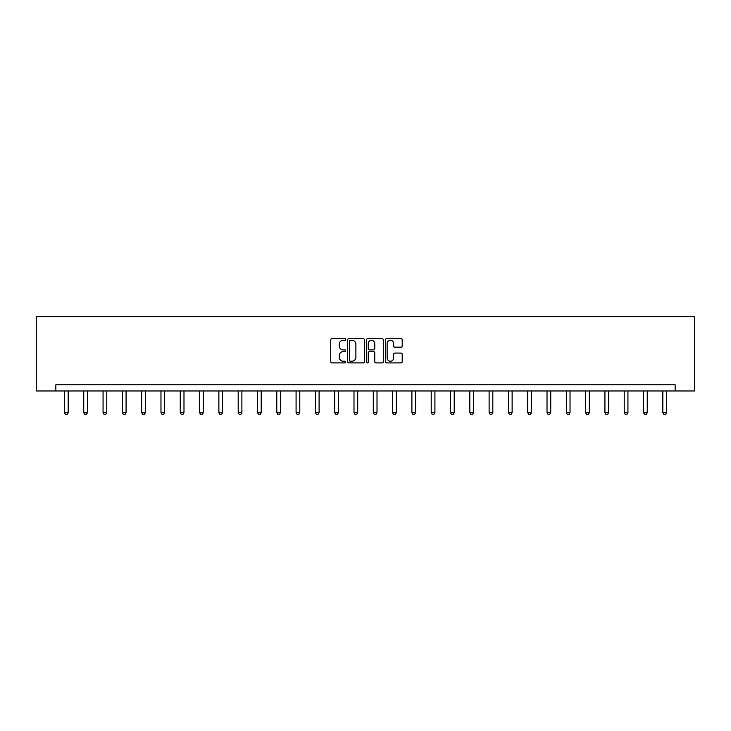 <?xml version="1.0" encoding="UTF-8"?>
<svg xmlns="http://www.w3.org/2000/svg" width="731" height="731" viewBox="0 0 731 731"><rect width="100%" height="100%" fill="white"/><g stroke="black" fill="none" stroke-linecap="round" stroke-linejoin="round"><path stroke-width="1.1" d="M345.699 339.467A0.85 0.85 0 0 0 344.849 338.617L331.947 338.617A1.215 1.215 0 0 0 330.732 339.833L330.732 361.69A1.215 1.215 0 0 0 331.947 362.905L344.849 362.905A0.85 0.85 0 0 0 345.699 362.055A0.85 0.85 0 0 0 344.849 361.205L343.186 361.205A3.883 3.883 0 0 1 339.294 357.322L339.294 355.504A3.883 3.883 0 0 1 343.186 351.611L344.849 351.611A0.85 0.85 0 0 0 345.699 350.761A0.85 0.85 0 0 0 344.849 349.911L343.186 349.911A3.883 3.883 0 0 1 339.294 346.028L339.294 344.2A3.883 3.883 0 0 1 343.186 340.317L344.849 340.317A0.85 0.85 0 0 0 345.699 339.467M400.999 347.179A1.215 1.215 0 0 0 402.205 345.964L402.205 339.833A1.215 1.215 0 0 0 400.999 338.617L386.662 338.617A1.215 1.215 0 0 0 385.447 339.833L385.447 361.69A1.215 1.215 0 0 0 386.662 362.905L400.999 362.905A1.215 1.215 0 0 0 402.205 361.69L402.205 354.288A1.215 1.215 0 0 0 400.999 353.073L394.859 353.073A1.215 1.215 0 0 0 393.644 354.288L393.644 357.962A3.253 3.253 0 0 1 390.4 361.205A3.253 3.253 0 0 1 387.147 357.962L387.147 343.57A3.253 3.253 0 0 1 390.4 340.317A3.253 3.253 0 0 1 393.644 343.57L393.644 345.964A1.215 1.215 0 0 0 394.859 347.179L400.999 347.179M675.152 390.975L694.45 390.975L694.45 316.733L36.55 316.733L36.55 390.975L675.152 390.975L675.152 384.789L55.848 384.789L55.848 390.975M364.44 339.833A1.215 1.215 0 0 0 363.225 338.617L348.888 338.617A1.215 1.215 0 0 0 347.673 339.833L347.673 361.69A1.215 1.215 0 0 0 348.888 362.905L363.225 362.905A1.215 1.215 0 0 0 364.44 361.69L364.44 339.833M367.775 338.617L382.112 338.617A1.215 1.215 0 0 1 383.327 339.833L383.327 361.69A1.215 1.215 0 0 1 382.112 362.905L375.972 362.905A1.215 1.215 0 0 1 374.765 361.69L374.765 352.826A1.215 1.215 0 0 0 373.55 351.611L369.475 351.611A1.215 1.215 0 0 0 368.26 352.826L368.26 362.055A0.85 0.85 0 0 1 367.41 362.905A0.85 0.85 0 0 1 366.56 362.055L366.56 339.833A1.215 1.215 0 0 1 367.775 338.617M350.231 340.317A0.85 0.85 0 0 0 349.381 341.167L349.381 360.356A0.85 0.85 0 0 0 350.231 361.205L351.986 361.205A3.883 3.883 0 0 0 355.878 357.322L355.878 344.2A3.883 3.883 0 0 0 351.986 340.317L350.231 340.317M374.765 343.625A3.253 3.253 0 0 0 371.512 340.381A3.253 3.253 0 0 0 368.26 343.625L368.26 348.696A1.215 1.215 0 0 0 369.475 349.911L373.55 349.911A1.215 1.215 0 0 0 374.765 348.696L374.765 343.625M64.456 390.975L64.456 412.659L68.166 412.659L68.166 390.975M68.166 412.659L67.234 414.267L65.379 414.267L64.456 412.659M83.754 390.975L83.754 412.659L87.464 412.659L87.464 390.975M87.464 412.659L86.541 414.267L84.686 414.267L83.754 412.659M103.062 390.975L103.062 412.659L106.772 412.659L106.772 390.975M106.772 412.659L105.84 414.267L103.985 414.267L103.062 412.659M122.36 390.975L122.36 412.659L126.07 412.659L126.07 390.975M126.07 412.659L125.147 414.267L123.292 414.267L122.36 412.659M141.659 390.975L141.659 412.659L145.378 412.659L145.378 390.975M145.378 412.659L144.446 414.267L142.591 414.267L141.659 412.659M160.966 390.975L160.966 412.659L164.676 412.659L164.676 390.975M164.676 412.659L163.753 414.267L161.898 414.267L160.966 412.659M180.265 390.975L180.265 412.659L183.984 412.659L183.984 390.975M183.984 412.659L183.052 414.267L181.197 414.267L180.265 412.659M199.572 390.975L199.572 412.659L203.282 412.659L203.282 390.975M203.282 412.659L202.359 414.267L200.495 414.267L199.572 412.659M218.871 390.975L218.871 412.659L222.589 412.659L222.589 390.975M222.589 412.659L221.657 414.267L219.803 414.267L218.871 412.659M238.178 390.975L238.178 412.659L241.888 412.659L241.888 390.975M241.888 412.659L240.965 414.267L239.101 414.267L238.178 412.659M257.476 390.975L257.476 412.659L261.195 412.659L261.195 390.975M261.195 412.659L260.263 414.267L258.409 414.267L257.476 412.659M276.784 390.975L276.784 412.659L280.494 412.659L280.494 390.975M280.494 412.659L279.562 414.267L277.707 414.267L276.784 412.659M296.082 390.975L296.082 412.659L299.792 412.659L299.792 390.975M299.792 412.659L298.869 414.267L297.014 414.267L296.082 412.659M315.39 390.975L315.39 412.659L319.1 412.659L319.1 390.975M319.1 412.659L318.168 414.267L316.313 414.267L315.39 412.659M334.688 390.975L334.688 412.659L338.398 412.659L338.398 390.975M338.398 412.659L337.475 414.267L335.62 414.267L334.688 412.659M353.996 390.975L353.996 412.659L357.706 412.659L357.706 390.975M357.706 412.659L356.774 414.267L354.919 414.267L353.996 412.659M373.294 390.975L373.294 412.659L377.004 412.659L377.004 390.975M377.004 412.659L376.081 414.267L374.226 414.267L373.294 412.659M392.602 390.975L392.602 412.659L396.312 412.659L396.312 390.975M396.312 412.659L395.38 414.267L393.525 414.267L392.602 412.659M411.9 390.975L411.9 412.659L415.61 412.659L415.61 390.975M415.61 412.659L414.687 414.267L412.832 414.267L411.9 412.659M431.208 390.975L431.208 412.659L434.918 412.659L434.918 390.975M434.918 412.659L433.986 414.267L432.131 414.267L431.208 412.659M450.506 390.975L450.506 412.659L454.216 412.659L454.216 390.975M454.216 412.659L453.293 414.267L451.438 414.267L450.506 412.659M469.805 390.975L469.805 412.659L473.524 412.659L473.524 390.975M473.524 412.659L472.591 414.267L470.737 414.267L469.805 412.659M489.112 390.975L489.112 412.659L492.822 412.659L492.822 390.975M492.822 412.659L491.899 414.267L490.035 414.267L489.112 412.659M508.41 390.975L508.41 412.659L512.129 412.659L512.129 390.975M512.129 412.659L511.197 414.267L509.343 414.267L508.41 412.659M527.718 390.975L527.718 412.659L531.428 412.659L531.428 390.975M531.428 412.659L530.505 414.267L528.641 414.267L527.718 412.659M547.016 390.975L547.016 412.659L550.735 412.659L550.735 390.975M550.735 412.659L549.803 414.267L547.948 414.267L547.016 412.659M566.324 390.975L566.324 412.659L570.034 412.659L570.034 390.975M570.034 412.659L569.102 414.267L567.247 414.267L566.324 412.659M585.622 390.975L585.622 412.659L589.341 412.659L589.341 390.975M589.341 412.659L588.409 414.267L586.554 414.267L585.622 412.659M604.93 390.975L604.93 412.659L608.64 412.659L608.64 390.975M608.64 412.659L607.708 414.267L605.853 414.267L604.93 412.659M624.228 390.975L624.228 412.659L627.938 412.659L627.938 390.975M627.938 412.659L627.015 414.267L625.16 414.267L624.228 412.659M643.536 390.975L643.536 412.659L647.246 412.659L647.246 390.975M647.246 412.659L646.314 414.267L644.459 414.267L643.536 412.659M662.834 390.975L662.834 412.659L666.544 412.659L666.544 390.975M666.544 412.659L665.621 414.267L663.766 414.267L662.834 412.659"/></g></svg>

